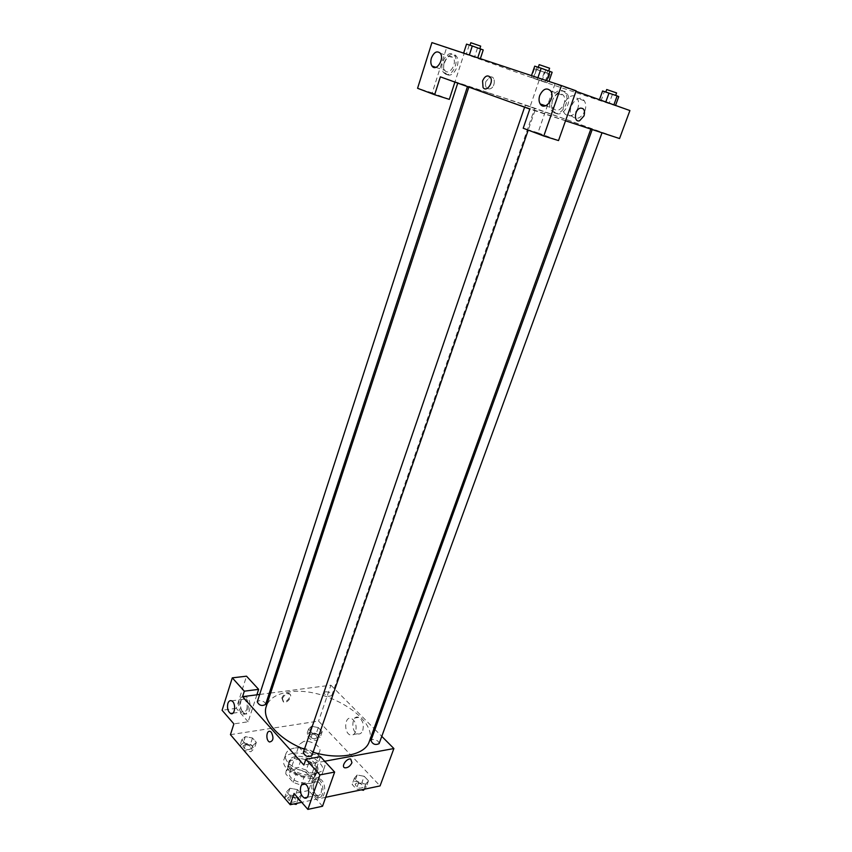 <?xml version="1.0" encoding="UTF-8"?>
<svg xmlns="http://www.w3.org/2000/svg" width="852" height="852" viewBox="0 0 852 852"><rect width="100%" height="100%" fill="white"/><g stroke="black" fill="none" stroke-linecap="round" stroke-linejoin="round"><path stroke-width="0.64" stroke-dasharray="4.26 3.19" d="M303.717 741.442L299.34 744.371C296.368 751.336 317.807 758.717 319.745 751.4C321.779 746.746 310.81 739.973 303.717 741.442M294.057 769.686L289.659 772.753C286.613 779.963 307.86 787.28 309.894 779.729C311.981 774.905 301.15 768.078 294.057 769.686M306.251 770.08L313.728 778.43L313.547 781.039L312.279 782.988L301.235 785.171L293.205 782.413L285.771 773.914L285.974 771.539L287.401 769.409L298.392 767.386L306.251 770.08L309.265 761.347L316.784 769.665L313.728 778.43M293.205 782.413L296.251 773.531L288.785 765.064L285.771 773.914M287.401 769.409L290.383 760.612L301.395 758.653L298.392 767.386M290.383 760.612L288.966 762.721L288.785 765.064M296.251 773.531L304.302 776.289L301.235 785.171M316.784 769.665L316.614 772.242L315.357 774.17L304.302 776.289M309.265 761.347L301.395 758.653M290.766 769.601C288.636 767.109 287.912 764.776 288.583 762.593C291.48 752.082 321.193 762.306 316.997 772.381C315.24 779.367 297.188 777.525 290.766 769.601M291.373 767.822C297.806 775.735 315.868 777.588 317.615 770.613C320.501 763.935 305.293 754.435 295.367 756.597C292.076 757.215 290.01 758.631 289.19 760.825C288.508 762.998 289.243 765.33 291.373 767.822M315.357 774.17L312.279 782.988M292.513 753.413C288.019 754.254 285.207 756.171 284.078 759.175C278.327 772.657 318.893 786.62 322.652 772.455C326.572 763.381 305.985 750.527 292.513 753.413M294.302 748.141C289.808 748.961 286.996 750.868 285.878 753.85C280.148 767.247 320.789 781.231 324.516 767.151C328.403 758.131 307.785 745.308 294.302 748.141M239.827 745.947L243.289 742.88L245.301 736.66L252.501 738.002L256.324 742.39L252.927 745.468L245.653 744.115L241.851 739.696L245.301 736.66L252.501 738.013L256.324 742.39L252.938 745.468L245.653 744.115L241.851 739.696L245.291 736.65M318.297 727.565L322.205 731.708L319.319 734.594L312.46 733.295L308.562 729.11L311.512 726.266L318.297 727.565L322.205 731.708L319.319 734.594L312.46 733.284L308.562 729.11L311.502 726.255L318.297 727.576L316.241 733.519L320.139 737.672L317.242 740.59L310.405 739.291L306.518 735.095L309.468 732.219L316.241 733.519M284.483 798.004L286.613 791.774L289.978 788.281L297.454 789.602L301.661 794.426L298.36 797.962L290.798 796.641L286.613 791.774L290.798 796.641L298.36 797.973L301.651 794.426L297.454 789.602L289.978 788.27L286.623 791.774M230.445 734.658L318.563 721.08L380.067 785.917M325.698 797.291L301.725 802.307M364.198 776.278L368.479 780.815L365.721 784.117L358.617 782.828L354.347 778.249L357.169 774.99L364.198 776.278L368.479 780.815L365.732 784.117L358.617 782.818L354.347 778.249L357.158 774.99L364.198 776.289L361.972 782.413L366.232 786.971L364.368 789.208M322.525 806.248L308.69 790.528L320.49 756.672M308.69 790.528L294.078 793.478M324.676 761.23L303.876 765.043M316.55 795.523L318.829 797.206C326.082 800.454 326.966 781.327 319.67 778.877C313.728 776.034 311.14 789.921 316.55 795.523M314.729 795.896C309.329 790.294 311.917 776.385 317.86 779.229C325.155 781.689 324.271 800.837 317.019 797.578L314.729 795.896M321.183 792.658C322.237 787.546 321.087 783.829 317.721 781.508C315.89 780.922 314.505 781.795 313.589 784.128C312.535 789.261 313.706 792.978 317.093 795.278C318.904 795.843 320.267 794.969 321.183 792.658M362.771 730.441C364.092 724.424 362.718 720.078 358.671 717.395C351.823 714.296 350.523 731.57 357.435 733.796C359.789 734.509 361.578 733.391 362.771 730.441M270.638 693.027L330.906 685.2L318.563 721.08M330.906 685.2L373.996 728.535M374.965 729.504L381.771 736.352M355.603 731.634C354.411 734.594 352.632 735.713 350.278 734.999C343.377 732.752 344.677 715.392 351.514 718.513C355.55 721.207 356.913 725.584 355.603 731.634M281.842 697.958L283.141 701.526C287.241 702.985 292.95 694.316 288.583 693.283C285.686 693.07 283.439 694.625 281.842 697.958M256.878 694.817L248.156 721.782L233.885 723.891M259.658 694.455L269.253 693.208M282.406 698.555C284.004 695.232 286.251 693.666 289.147 693.879C293.525 694.912 287.806 703.582 283.705 702.133L282.406 698.555M243.044 712.347L244.694 713.603C250.871 716.745 252.309 699.258 246.068 696.861C240.85 694.071 238.262 707.426 243.044 712.347M248.156 721.782L236.302 708.321L246.526 676.19M241.276 712.591C236.494 707.661 239.093 694.295 244.3 697.096C250.541 699.492 249.093 717.001 242.926 713.848L241.276 712.591M246.835 709.12C247.751 704.54 246.835 701.228 244.109 699.183C242.437 698.587 241.18 699.46 240.328 701.814C239.412 706.404 240.328 709.716 243.076 711.75C244.726 712.325 245.972 711.452 246.835 709.12M236.302 708.321L222.095 710.27M271.383 732.315L270.318 731.517M311.949 755.447C311.619 752.721 309.361 751.315 305.154 751.219L303.312 752.465M265.59 704.444C265.26 702.059 263.119 700.802 259.178 700.663L257.261 701.846M379.119 743.626C378.746 741.038 376.541 739.664 372.516 739.515L370.961 740.548M325.592 691.76L323.962 692.761C325.709 696.191 328.329 697.096 331.822 695.466C331.46 693.187 329.383 691.952 325.592 691.76M369.235 741.709C378.927 718.726 324.708 686.041 289.211 691.952C276.889 693.688 269.253 698.459 266.303 706.265M304.409 749.281L313.057 752.241M488.462 92.804L468.962 86.744C464.319 86.286 594.898 131.24 590.958 128.748C592.47 128.503 523.948 104.498 488.462 92.804M526.834 105.648L534.705 108.406L526.834 105.648M526.216 107.395L535.003 110.483L526.216 107.395M459.462 83.379L467.578 86.222L459.462 83.379M593.61 129.568L602.108 132.55L593.61 129.568M440.356 76.85L530.125 106.543L619.553 138.546M565.526 120.803L529.795 109.056M552.639 99.918C551.585 103.22 551.755 106.021 553.15 108.321C557.08 111.942 560.712 110.451 564.077 103.869C565.132 100.589 564.982 97.799 563.609 95.488C559.647 91.814 555.983 93.283 552.639 99.918M554.471 112.901L551.446 110.483C544.673 101.409 559.295 83.23 565.398 93.369C570.68 100.557 561.841 116.181 554.471 112.901M556.292 113.508C563.662 116.788 572.491 101.186 567.219 94.008C561.117 83.879 546.494 102.027 553.278 111.09L556.292 113.508M444.243 62.42C443.306 65.689 443.519 68.341 444.872 70.396C448.961 76.499 457.641 63.336 453.147 57.744C449.835 54.975 446.874 56.53 444.243 62.42M445.724 74.188L443.53 72.505C437.438 65.199 448.983 47.35 454.553 55.646C459.505 61.632 452.092 77.074 445.724 74.188M447.545 74.795C453.903 77.681 461.315 62.271 456.374 56.285C450.793 48 439.249 65.817 445.34 73.112L447.545 74.795M449.323 99.375L432.209 92.921L446.576 47.797L464.106 53.623L454.904 82.09M432.209 92.921L417.576 88.288M446.576 47.797L431.932 42.6M576.154 90.834L555.025 83.816L537.953 132.816L558.518 140.569M537.953 132.816L523.203 128.226M546.686 80.674L533.746 76.68M613.887 104.839L601.054 100.696M602.598 90.972L604.313 91.728L601.075 100.696L609.105 103.486M548.017 73.4L534.449 68.799L549.998 74.231L548.017 73.4L545.035 82.016L533.576 78.192M536.515 69.662L533.586 78.203L547.037 82.793L531.51 77.394L545.046 82.016M477.759 57.808L463.594 53.261L477.684 58.064M575.984 91.302L555.025 83.816M464.106 53.623L539.156 80.29L629.905 110.558M584.93 110.845C586.24 106.83 585.995 103.454 584.206 100.717C578.412 92.101 565.664 108.598 572.043 116.277C576.751 120.239 581.053 118.428 584.93 110.845M539.156 80.29L530.125 106.543M577.794 108.406C573.918 116.032 569.615 117.864 564.908 113.891C558.529 106.18 571.287 89.556 577.081 98.214C578.87 100.962 579.104 104.359 577.794 108.406M485.832 81.579C484.852 86.563 486.204 89.002 489.879 88.874C495.704 87.596 495.811 75.146 489.932 77.042L485.832 81.579L489.943 77.042C495.811 75.146 495.704 87.607 489.879 88.874C486.204 89.002 484.852 86.563 485.832 81.579M538.933 70.439L546.899 73.123L538.933 70.439M540.2 70.673L537.239 79.311M534.449 68.799L531.51 77.394M544.247 72.356L541.308 80.876M549.998 74.231L547.037 82.793M539.774 67.99L547.74 70.663L539.774 67.99M604.313 91.728L618.765 96.627M607.007 92.602L615.634 95.499L607.007 92.602M612.354 94.54L609.095 103.486L613.845 104.956M616.571 92.911L606.709 89.535M466.545 44.112L483.222 49.948M471.593 45.965L479.825 48.734L471.593 45.965M477.674 58.064L463.594 53.261L477.674 58.064M469.186 45.188L466.246 54.272M477.482 48.095L474.532 57.148M480.677 46.125L470.815 42.717M534.726 66.147L552.139 72.239M539.742 68L548.667 70.993L539.742 68M537.037 67.127L533.757 76.691L546.59 80.951M545.685 70.152L542.394 79.694M549.615 68.235L539.178 64.645M311.097 733.977L309.457 735.063C311.129 738.62 313.706 739.515 317.21 737.736C316.901 735.34 314.867 734.094 311.097 733.977L309.457 735.074C311.118 738.631 313.706 739.525 317.21 737.747C316.901 735.351 314.857 734.104 311.097 733.998M319.319 734.594L317.242 740.59M312.46 733.295L310.405 739.291M308.562 729.11L306.518 735.095M311.512 726.266L309.468 732.219M322.205 731.708L320.139 737.672M361.152 789.879L356.37 789.016L352.121 784.415L354.943 781.135L361.972 782.413M356.732 783.063L355.167 784.181C356.786 788.1 359.469 789.112 363.208 787.227C362.888 784.522 360.737 783.126 356.732 783.063M365.721 784.117L363.815 789.325M358.617 782.828L356.37 789.016M354.347 778.249L352.121 784.415M357.169 774.99L354.943 781.135M368.479 780.815L366.232 786.971M356.732 783.073L355.156 784.191C356.786 788.111 359.469 789.133 363.197 787.248C362.888 784.532 360.737 783.148 356.732 783.073M243.289 742.88L250.477 744.211L254.29 748.61L250.882 751.72L243.906 750.442M244.886 744.733L242.958 746.011C244.737 749.803 247.474 750.655 251.17 748.557C250.893 746.064 248.795 744.797 244.886 744.733L242.948 746.032C244.737 749.813 247.474 750.665 251.17 748.578C250.893 746.086 248.795 744.808 244.875 744.744M252.927 745.468L250.882 751.72M245.653 744.115L243.683 750.175M241.851 739.696L239.902 745.734M252.501 738.002L250.477 744.211M256.324 742.39L254.29 748.61M293.674 803.99L288.881 803.159M284.408 798.217L287.774 794.692L295.25 796.013L299.435 800.848L297.21 803.255M289.531 796.737L287.667 798.079C289.403 802.275 292.247 803.255 296.187 801.018C295.921 798.175 293.706 796.748 289.531 796.737L287.667 798.09C289.403 802.286 292.236 803.266 296.187 801.029C295.921 798.186 293.695 796.758 289.52 796.748M298.36 797.962L296.475 803.404M290.798 796.641L288.658 802.882M289.978 788.281L287.774 794.692M297.454 789.602L295.25 796.013M301.661 794.426L299.435 800.848M309.894 779.729L319.745 751.4M289.659 772.753L299.34 744.371M289.19 760.825L288.583 762.593M317.615 770.613L316.997 772.381M316.614 772.242L313.547 781.039M288.966 762.721L285.974 771.539M285.878 753.85L284.078 759.175M324.516 767.151L322.652 772.455M319.67 778.877L317.86 779.229M318.829 797.206L317.019 797.578M307.103 797.334L317.093 795.278M304.899 784.042L317.721 781.508M358.671 717.395L351.514 718.513M357.435 733.796L350.278 734.999M283.141 701.526L283.705 702.133M288.583 693.283L289.147 693.879M246.068 696.861L244.3 697.096M244.694 713.603L242.926 713.848M232.905 713.177L243.076 711.75M231.627 700.823L244.109 699.183M331.822 695.466L534.705 108.406M323.962 692.761L525.471 105.233M535.003 110.483L528.219 130.122M545.578 105.786L553.15 108.321M550.712 90.983L563.609 95.488M567.219 94.008L565.398 93.369M553.278 111.09L551.446 110.483M435.841 67.351L444.872 70.396M440.292 53.261L453.147 57.744M456.374 56.285L454.553 55.646M445.34 73.112L443.53 72.505M584.206 100.717L577.081 98.214M572.043 116.277L564.908 113.891M538.421 67.457L537.58 69.917M547.74 70.663L546.899 73.123"/><path stroke-width="1.28" d="M301.725 802.307L290.212 804.714L230.445 734.658L233.885 723.891L222.095 710.27L232.287 677.851L244.322 691.174L242.564 696.67L259.658 694.455M381.771 736.352L393.89 748.546L380.067 785.917L325.698 797.291M351.961 762.689C350.215 766.193 347.872 767.908 344.943 767.833C340.587 767.002 346.668 757.843 350.758 759.079L351.961 762.689L350.758 759.079C346.668 757.833 340.587 767.002 344.943 767.833C347.872 767.908 350.215 766.193 351.961 762.689M242.564 696.67L303.876 765.043L305.857 759.302L320.49 756.672L334.644 772.072L322.525 806.248L307.86 809.4L294.078 793.478L290.212 804.714M393.89 748.546L324.676 761.23M300.777 786.662C299.723 791.838 300.884 795.598 304.26 797.919C309.691 800.411 310.352 785.906 304.899 784.042C303.067 783.435 301.693 784.309 300.777 786.662M334.644 772.072L319.947 774.894L307.86 809.4M305.857 759.302L319.947 774.894M373.996 728.535L374.965 729.504M269.253 693.208L270.638 693.027M232.287 677.851L246.526 676.19L258.635 689.364L256.878 694.817M227.857 703.475C226.941 708.097 227.857 711.441 230.594 713.497C235.205 715.893 236.281 702.644 231.627 700.823C229.965 700.227 228.709 701.1 227.857 703.475M258.635 689.364L244.322 691.174M271.373 732.315C273.961 737.97 273.343 741.197 269.541 741.996C265.494 740.494 266.314 729.472 270.318 731.517L271.373 732.315C273.961 737.97 273.343 741.197 269.541 741.996L269.541 741.996C265.494 740.494 266.314 729.472 270.318 731.517M524.598 107.182L303.312 752.465C305.144 756.512 308.019 757.503 311.949 755.447L528.219 130.122M457.737 83.113L257.261 701.846C259.136 705.499 261.905 706.361 265.59 704.444L467.45 86.606M592.215 129.568L370.961 740.548C372.686 744.328 375.402 745.351 379.119 743.626L602.023 132.784M468.845 87.106L266.303 706.265C261.362 719.322 278.359 739.323 304.409 749.281M313.057 752.241C339.607 760.303 365.103 754.978 369.235 741.709L590.819 129.11M440.356 76.85L529.795 109.056L523.203 128.226L543.778 136.011L561.447 85.573L431.932 42.6L417.576 88.288L434.648 94.742L440.356 76.85M575.984 91.302L629.905 110.558L619.553 138.546L565.526 120.803M482.573 80.919C484.894 75.945 487.482 74.72 490.337 77.234C494.096 82.165 486.449 92.836 483.041 87.479L482.573 80.919L483.041 87.479C486.449 92.836 494.107 82.165 490.337 77.234C487.482 74.72 484.894 75.945 482.573 80.919M539.731 95.499C543.086 88.778 546.739 87.277 550.712 90.983C555.685 97.98 544.705 111.474 540.243 103.987C538.847 101.676 538.677 98.843 539.731 95.499M431.41 58.021C434.03 52.057 436.991 50.47 440.292 53.261C444.787 58.894 436.117 72.218 432.028 66.062C430.675 64.007 430.473 61.323 431.41 58.021M454.904 82.09L449.323 99.375L434.648 94.742M543.778 136.011L558.518 140.569L576.154 90.834L561.447 85.573M584.035 115.851L579.637 120.739C573.684 122.858 574.259 109.738 580.233 108.183C584.003 107.959 585.271 110.515 584.035 115.851C585.271 110.515 584.003 107.959 580.223 108.183C574.259 109.738 573.673 122.858 579.626 120.739L584.035 115.851M615.549 105.424L618.765 96.627L617.146 95.903L602.598 90.972L599.457 99.684M617.146 95.903L613.887 104.839M609.02 93.06L605.793 101.942M605.804 92.016L606.709 89.535L616.571 92.911L615.666 95.381M480.368 58.671L483.222 49.948L472.285 45.965L466.545 44.112L463.637 53.122M480.666 48.905L477.759 57.808M472.285 45.965L469.345 55.018M470.006 45.231L470.815 42.717L480.677 46.125L479.868 48.617M548.944 81.43L552.139 72.239L541.18 68.224L534.726 66.147L531.488 75.636M549.934 71.291L546.686 80.674M541.18 68.224L537.9 77.766M538.272 67.287L539.178 64.645L549.615 68.235L548.709 70.865M364.368 789.208L363.463 790.294L361.152 789.879M363.815 789.325L363.463 790.294M243.906 750.442L239.902 745.734M297.21 803.255L296.123 804.416L293.674 803.99M288.881 803.159L284.483 798.004M296.475 803.404L296.123 804.416M304.26 797.919L307.103 797.334M230.594 713.497L232.905 713.177M540.243 103.987L545.578 105.786M432.028 66.062L435.841 67.351"/></g></svg>
